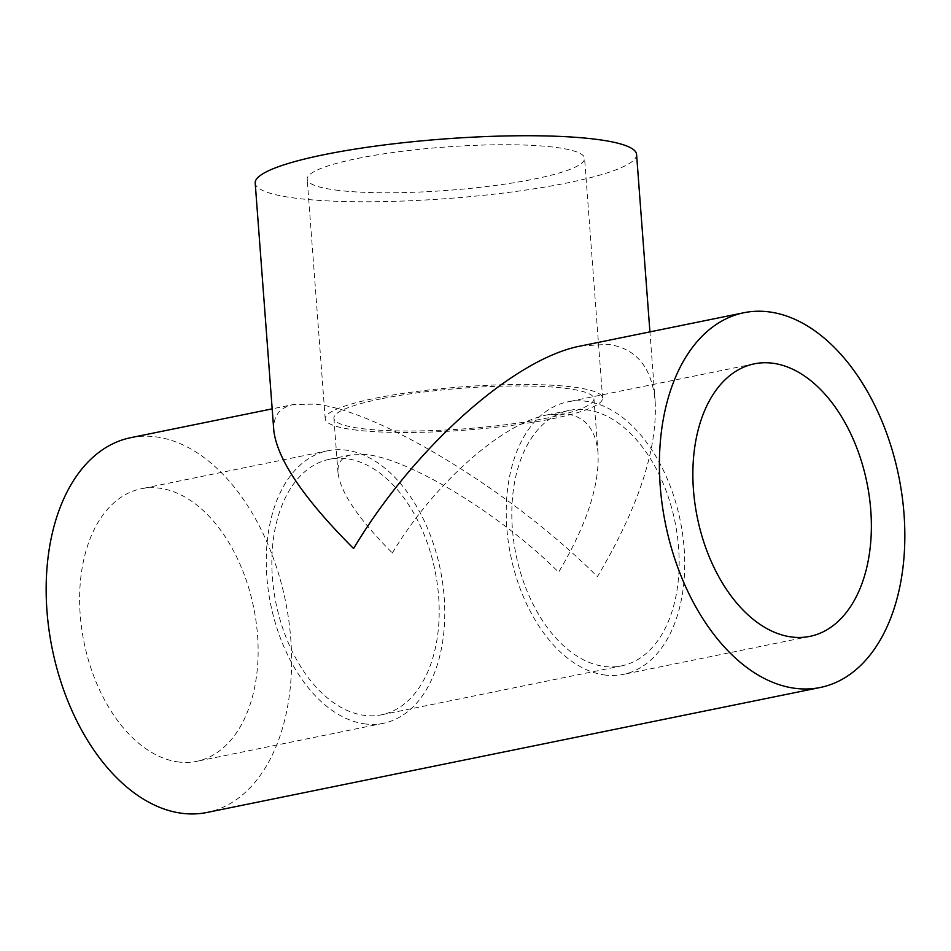 <?xml version="1.0" encoding="UTF-8"?>
<svg xmlns="http://www.w3.org/2000/svg" width="951" height="951" viewBox="0 0 951 951"><rect width="100%" height="100%" fill="white"/><g stroke="black" fill="none" stroke-linecap="round" stroke-linejoin="round"><path stroke-width="0.71" stroke-dasharray="4.75 3.57" d="M392.371 552.995C433.585 484.118 501.926 423.243 547.443 414.862L565.833 413.792C585.174 416.431 595.908 429.543 598.024 453.104C599.546 485.676 586.41 525.368 558.629 572.181C500.951 514.527 409.061 458.453 365.862 454.542L351.49 454.792C341.849 456.86 337.343 462.816 337.985 472.647C340.387 492.345 358.527 519.127 392.371 552.995M380.792 398.885A130.382 20.34 175.7 0 0 333.896 418.25A130.382 20.34 175.7 0 0 465.443 428.758A130.382 20.34 175.7 0 0 593.935 398.695A130.382 20.34 175.7 0 0 563.895 388.103A130.382 20.34 175.7 0 0 380.792 398.885M585.828 409.715A130.382 81.168 -101.5 0 1 677.219 534.807A130.382 81.168 -101.5 0 1 621.514 665.89A130.382 81.168 -101.5 0 1 515.953 554.338A130.382 81.168 -101.5 0 1 569.447 410.38A130.382 81.168 -101.5 0 1 585.828 409.715M345.867 458.608A130.382 81.168 78.5 0 0 329.486 459.274A130.382 81.168 78.5 0 0 275.992 603.243A130.382 81.168 78.5 0 0 381.553 714.795A130.382 81.168 78.5 0 0 437.258 583.712A130.382 81.168 78.5 0 0 345.867 458.608M605.787 675.127A139.072 86.577 -101.5 0 1 508.298 541.69A139.072 86.577 -101.5 0 1 567.711 401.857A139.072 86.577 -101.5 0 1 680.31 520.851A139.072 86.577 -101.5 0 1 623.25 674.414A139.072 86.577 -101.5 0 1 605.787 675.127M581.013 345.926L607.986 344.345C636.362 348.232 652.089 367.455 655.191 402.011C657.426 449.775 638.169 508 597.418 576.651C512.827 492.095 378.058 409.857 314.698 404.116L293.609 404.496L272.176 408.859M273.817 430.684C272.866 416.253 279.475 407.515 293.609 404.496M130.691 437.686A191.234 119.041 -101.5 0 1 154.716 436.711A191.234 119.041 -101.5 0 1 288.759 620.195A191.234 119.041 -101.5 0 1 207.068 812.451M636.576 154.407A191.234 29.838 -4.3 0 1 511.757 191.995A191.234 29.838 -4.3 0 1 299.244 198.628A191.234 29.838 -4.3 0 1 255.201 183.091M179.18 762.06A139.072 86.577 -101.5 0 1 81.691 628.623A139.072 86.577 -101.5 0 1 141.105 488.79A139.072 86.577 -101.5 0 1 253.715 607.784A139.072 86.577 -101.5 0 1 196.655 761.347A139.072 86.577 -101.5 0 1 179.18 762.06M365.814 724.02A139.072 86.577 -101.5 0 1 268.325 590.583A139.072 86.577 -101.5 0 1 327.75 450.762A139.072 86.577 -101.5 0 1 440.349 569.744A139.072 86.577 -101.5 0 1 383.289 723.319A139.072 86.577 -101.5 0 1 365.814 724.02M339.234 190.485A139.072 21.695 -4.3 0 1 307.197 179.18A139.072 21.695 -4.3 0 1 444.26 147.108A139.072 21.695 -4.3 0 1 584.568 158.318A139.072 21.695 -4.3 0 1 493.795 185.659A139.072 21.695 -4.3 0 1 339.234 190.485M357.267 430.209A139.072 21.695 -4.3 0 1 325.23 418.904A139.072 21.695 -4.3 0 1 462.281 386.843A139.072 21.695 -4.3 0 1 602.601 398.053A139.072 21.695 -4.3 0 1 511.816 425.382A139.072 21.695 -4.3 0 1 357.267 430.209M333.896 418.25L337.985 472.647M593.935 398.695L598.024 453.104M381.553 714.795L621.514 665.89M329.486 459.274L351.49 454.792M547.443 414.862L569.447 410.38M754.345 363.829L567.711 401.857M809.895 636.374L623.25 674.414M655.191 402.011L649.925 331.887M327.75 450.762L141.105 488.79M383.289 723.319L196.655 761.347M602.601 398.053L584.568 158.318M325.23 418.904L307.197 179.18"/><path stroke-width="1.43" d="M792.421 637.087A139.072 86.577 -101.5 0 1 694.931 503.65A139.072 86.577 -101.5 0 1 754.345 363.829A139.072 86.577 -101.5 0 1 866.955 482.811A139.072 86.577 -101.5 0 1 809.895 636.374A139.072 86.577 -101.5 0 1 792.421 637.087M767.956 311.75A191.234 119.041 -101.5 0 1 902 495.221A191.234 119.041 -101.5 0 1 820.309 687.478A191.234 119.041 -101.5 0 1 665.474 523.87A191.234 119.041 -101.5 0 1 743.932 312.724A191.234 119.041 -101.5 0 1 767.956 311.75M649.925 331.887L636.576 154.407A191.234 29.838 -4.3 0 0 443.653 139.001A191.234 29.838 -4.3 0 0 255.201 183.091L273.817 430.684C277.347 459.559 303.928 498.847 353.582 548.525C414.03 447.505 514.265 358.218 581.013 345.926L743.932 312.724M820.309 687.478L207.068 812.451A191.234 119.041 -101.5 0 1 183.044 813.426A191.234 119.041 -101.5 0 1 49 629.954A191.234 119.041 -101.5 0 1 130.691 437.686L272.176 408.859"/></g></svg>
